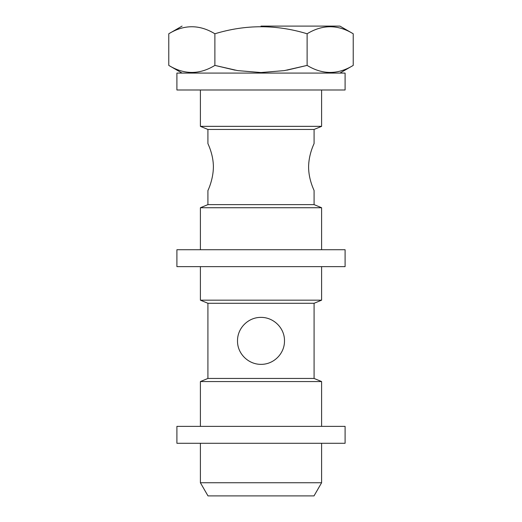 <?xml version="1.0" encoding="UTF-8"?>
<svg xmlns="http://www.w3.org/2000/svg" width="522" height="522" viewBox="0 0 522 522"><rect width="100%" height="100%" fill="white"/><g stroke="black" fill="none" stroke-linecap="round" stroke-linejoin="round"><path stroke-width="0.78" d="M261 303.282L314.087 303.282L321.604 300.17L200.396 300.17L207.913 303.282L261 303.282M314.087 204.624L314.087 190.53C314.283 190.687 308.574 179.796 308.606 167.053C308.613 154.277 314.211 143.413 314.087 143.55L314.087 129.456L207.913 129.456L207.913 143.55C207.71 143.387 213.439 154.303 213.394 167.04C213.263 179.692 207.88 190.758 207.913 190.53L207.913 204.624L314.087 204.624L321.604 207.736L321.604 249.725M207.913 129.456L200.396 126.344L321.604 126.344L314.087 129.456M261 495.9L314.009 495.9L321.604 482.746L200.396 482.746L207.991 495.9L261 495.9M237.51 340.866C237.347 328.129 248.224 317.219 261 317.376C273.658 317.272 284.699 328.07 284.49 340.853C284.66 353.596 273.782 364.513 261 364.356C248.341 364.46 237.288 353.655 237.51 340.866M207.913 303.282L207.913 378.45L314.087 378.45L321.604 381.562L321.604 426.37M207.913 378.45L200.396 381.562L321.604 381.562M207.913 204.624L200.396 207.736L321.604 207.736M286.878 70.176L307.112 65.407L284.307 70.614L261 72.538L237.693 70.614L214.888 65.407C199.554 74.77 184.181 74.77 168.776 65.407L168.776 33.773C184.116 24.41 199.489 24.41 214.888 33.773L214.888 65.407L235.122 70.176M353.224 65.407C337.884 74.77 322.511 74.77 307.112 65.407L307.112 33.773C322.446 24.41 337.819 24.41 353.224 33.773L353.224 65.407L339.926 73.08M261 26.1L339.926 26.1L261 26.1M214.888 33.773C245.627 24.403 276.373 24.403 307.112 33.773M345.094 249.725L176.906 249.725L176.906 266.638L345.094 266.638L345.094 249.725M345.094 426.37L176.906 426.37L176.906 443.282L345.094 443.282L345.094 426.37M345.094 89.993L176.906 89.993L176.906 73.08L345.094 73.08L345.094 89.993M200.396 89.993L200.396 126.344M321.604 89.993L321.604 126.344M200.396 207.736L200.396 249.725M200.396 266.638L200.396 300.17M321.604 266.638L321.604 300.17M182.074 73.08L168.776 65.407M200.396 381.562L200.396 426.37M200.396 443.282L200.396 482.746M321.604 443.282L321.604 482.746M314.087 303.282L314.087 378.45M182.074 26.1L168.776 33.773M339.926 26.1L353.224 33.773"/></g></svg>
